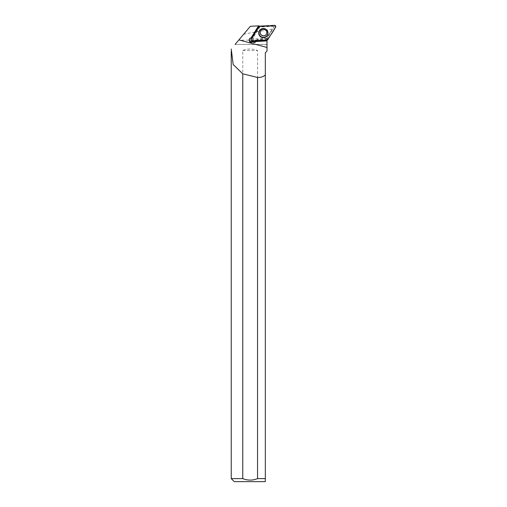 <?xml version="1.0" encoding="UTF-8"?>
<svg xmlns="http://www.w3.org/2000/svg" width="507" height="507" viewBox="0 0 507 507"><rect width="100%" height="100%" fill="white"/><g stroke="black" fill="none" stroke-linecap="round" stroke-linejoin="round"><path stroke-width="0.38" stroke-dasharray="2.54 1.9" d="M266.745 33.405A3.334 3.315 -164.6 0 0 263.095 29.197A3.334 3.315 -164.6 0 0 260.319 31.637M267.005 38.317L252.328 39.033L260.059 26.656L274.731 25.87L267.005 38.317L266.891 40.116M273.273 26.326L273.66 26.979L273.273 26.326L261.961 26.922L273.273 26.326M256.403 40.636A2.275 2.256 15.4 0 1 256.377 40.668L257.119 39.483L266.999 38.919L267.69 36.536L266.999 38.944L266.999 44.464L235.071 44.464L266.999 44.35M272.379 29.026L267.69 36.536L272.379 29.026C267.259 30.268 253.912 32.011 243.652 34.267L238.708 40.142L266.999 40.142M266.999 44.464L266.999 51.093L265.326 52.766L265.326 74.966M265.326 478.621L257.55 478.621L257.55 50.51C252.625 48.52 247.701 48.52 242.777 50.51L242.777 478.621L231.243 478.621M235.166 44.35L238.708 40.142M243.652 34.267L250.369 26.288L258.785 25.851L261.961 26.922L259.521 26.358L252.562 37.486A2.275 2.256 15.4 0 1 253.418 40.82A2.275 2.256 -164.6 0 0 250.42 37.518A2.275 2.256 -164.6 0 0 249.317 39.248M266.999 40.104L256.586 40.655M266.999 39.907L266.999 39.235L257.036 39.8L256.688 40.49M265.326 481.65L234.272 481.65M242.777 478.621C247.72 480.592 252.644 480.592 257.55 478.621M251.098 37.841A2.275 2.256 -164.6 0 0 251.054 37.854L258.297 26.256M254.394 33.874A2.358 2.345 15.4 0 0 254.292 34.235L251.998 37.905A2.275 2.256 -164.6 0 0 251.897 37.879M256.485 30.521A2.358 2.345 15.4 0 1 256.764 30.274L259.235 26.32M256.764 30.274L257.157 30.319L259.343 26.256M254.292 34.235L254.768 34.14L252.473 37.81L251.998 37.905M257.157 30.319L254.768 34.14M252.562 37.486L252.473 37.81M257.036 39.8L257.119 39.483M266.999 39.235L266.999 38.919M242.777 50.51L257.55 50.51M252.245 40.883L252.353 39.083M274.762 25.927L275.58 27.175M267.848 39.559L267.031 38.304M260.085 26.643L259.844 26.117M274.49 25.35L274.731 25.87M252.328 39.033L251.155 39.058M258.887 26.681L260.059 26.656M260.712 29.311A4.55 4.525 15.4 0 1 267.576 31.149A4.55 4.525 15.4 0 1 267.595 31.206M260.332 31.592L260.306 31.681A3.334 3.315 15.4 0 1 266.384 30.883M256.257 30.895L256.783 30.864M254.66 33.449L255.186 33.418M267.62 31.257L267.576 31.149C265.89 28.398 263.615 27.777 260.763 29.273L260.668 29.343M231.243 50.599L231.243 51.346M249.178 39.628L249.387 38.862"/><path stroke-width="0.76" d="M260.319 31.637A3.334 3.315 -164.6 0 0 262.664 35.674A3.334 3.315 -164.6 0 0 266.745 33.405M252.245 40.883L266.891 40.116A1.204 1.198 -164.6 0 0 267.848 39.559L275.58 27.175A1.204 1.198 -164.6 0 0 274.49 25.35L259.844 26.117A1.204 1.198 -164.6 0 0 258.887 26.681L251.155 39.058A1.204 1.198 -164.6 0 0 252.245 40.883M267.366 30.769A4.652 4.626 -164.6 0 0 260.668 29.343A4.652 4.626 -164.6 0 0 259.369 35.465A4.652 4.626 -164.6 0 0 265.497 37.233A4.652 4.626 -164.6 0 0 267.366 30.769M235.071 44.464L250.369 26.288L258.785 25.851L259.261 26.206L258.297 26.256L251.016 37.981L250.211 38.266L249.178 39.628C249.279 42.189 250.509 42.968 252.854 41.961L253.069 42.1C254.222 42.689 255.236 42.499 256.098 41.523L266.999 40.902L266.999 51.093L265.326 52.766L265.326 478.621L265.326 74.966C263.425 76.69 260.832 77.533 257.55 77.482L257.55 478.621L265.326 478.621L265.326 481.65L265.326 478.621M231.249 48.995L233.163 64.509L242.777 73.807A1053.134 35.547 -165 0 0 257.55 77.482M231.243 51.346L231.243 478.621L242.777 478.621L242.777 73.807M249.317 39.248A2.275 2.256 -164.6 0 0 253.399 40.826A2.275 2.256 15.4 0 1 253.056 41.219L253.272 41.352A2.275 2.256 15.4 0 0 256.377 40.668L256.244 41.206L256.586 40.655M256.244 41.206A2.275 2.256 15.4 0 1 256.143 41.352L266.999 40.737L266.999 40.104M231.243 478.621L234.272 481.65L265.326 481.65M257.55 478.621C252.625 480.592 247.701 480.592 242.777 478.621M251.897 37.879A2.275 2.256 -164.6 0 0 251.098 37.841M254.394 33.874A2.358 2.345 15.4 0 1 254.603 33.449L254.66 33.449M256.485 30.521A2.358 2.345 15.4 0 0 256.2 30.895L254.603 33.449M252.854 41.961L253.056 41.219M259.85 26.117C256.662 30.09 253.766 34.4 251.155 39.058C250.788 40.097 251.149 40.706 252.245 40.883L266.891 40.116C270.079 36.143 272.975 31.833 275.58 27.182C275.947 26.136 275.586 25.527 274.49 25.35L259.85 26.117M267.595 31.206A4.55 4.525 15.4 0 1 265.472 37.011A4.55 4.525 15.4 0 1 259.495 35.268A4.55 4.525 15.4 0 1 260.712 29.311M259.578 35.198A4.468 4.443 -164.6 0 0 267.309 35.129A4.468 4.443 -164.6 0 0 263.361 28.5A4.468 4.443 -164.6 0 0 259.578 35.198M260.655 34.248A3.334 3.315 15.4 0 1 260.306 31.681C261.105 27.498 268.178 29.577 266.733 33.449A3.334 3.315 15.4 0 1 260.655 34.248M266.384 30.883A3.334 3.315 15.4 0 1 266.733 33.449M266.999 47.443L238.905 39.907M253.069 42.1L253.272 41.352"/></g></svg>
